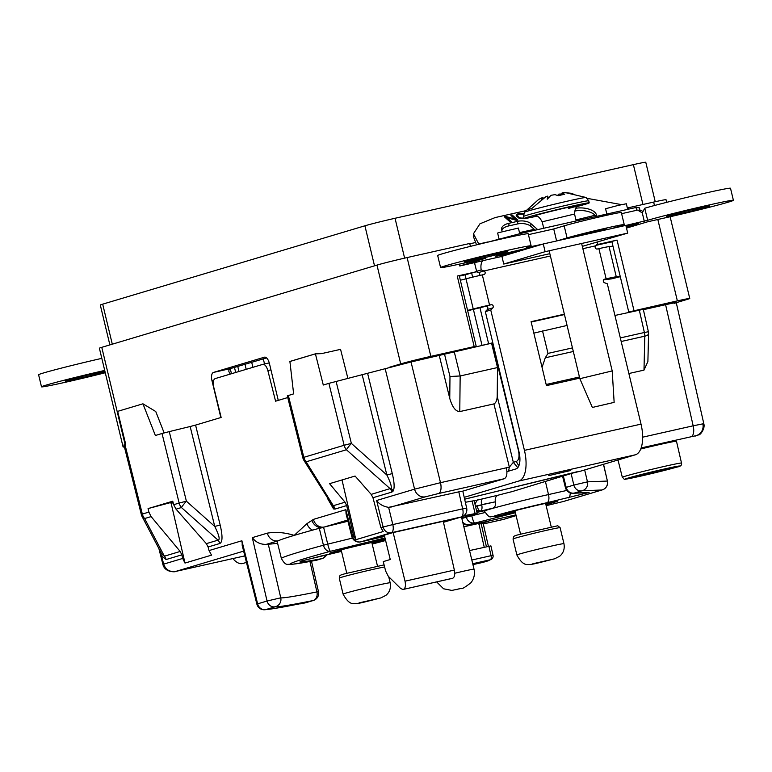 <?xml version="1.0" encoding="UTF-8"?>
<svg xmlns="http://www.w3.org/2000/svg" width="772" height="772" viewBox="0 0 772 772"><rect width="100%" height="100%" fill="white"/><g stroke="black" fill="none" stroke-linecap="round" stroke-linejoin="round"><path stroke-width="1.16" d="M681.512 463.075C682.043 465.198 680.508 466.529 676.928 467.07L633.291 477.752C621.006 479.489 626.333 480.56 622.319 477.289A30.436 0.849 -13.5 0 1 625.455 476.141A30.436 0.849 -13.5 0 1 658.632 467.716A30.436 0.849 -13.5 0 1 681.512 463.075L676.484 441.285A30.639 0.859 166.5 0 0 640.721 449.005M353.779 536.106L351.781 536.443A7.45 7.45 0 0 0 360.64 541.886A7.45 3.377 77.3 0 0 360.746 541.857A7.45 6.639 73.4 0 1 352.543 536.135L351.781 536.443L346.059 513.776L345.866 509.684L352.543 536.135L353.692 535.797L346.696 505.573L335.048 509.057A7.45 6.639 73.4 0 0 333.321 505.699L345.036 502.196L329.576 483.668L355.081 476.044L371.187 494.379L391.028 488.319C391.867 486.698 390.478 482.268 386.859 475.021L392.282 473.603C394.424 482.558 394.695 488.387 393.102 491.117L391.877 492.082L372.963 497.728L380.905 527.662L383.105 527.006L376.63 500.488C379.274 504.222 383.269 506.5 388.615 507.339L392.823 524.574L383.105 527.006A7.45 6.639 73.4 0 0 391.308 532.728L360.746 541.857L384.63 536.482L360.64 541.886A7.45 3.377 77.3 0 1 360.466 541.915M316.877 353.412L289.905 361.499L293.64 393.884L287.319 395.843L302.817 457.709A9.93 9.93 0 0 0 304.014 460.527L332.568 505.785L333.321 505.699L306.137 461.801A9.93 8.849 -106.6 0 1 303.84 457.323L344.138 445.28L328.891 383.356L323.285 385.025L315.42 353.875L321.509 353.634L340.558 349.349L347.94 378.579M252.299 537.64C255.706 542.233 260.328 544.482 266.166 544.395L268.241 544.038L280.757 597.817L267.054 601.021L252.299 537.64L267.353 533.143C275.942 531.734 284.887 532.487 294.19 535.392A165.102 4.613 166.5 0 0 278.287 540.776A165.102 4.613 166.5 0 0 277.187 541.626L281.404 558.552A164.947 4.603 -13.5 0 1 298.397 552.318A164.947 4.603 -13.5 0 1 323.449 545.235A7.45 5.462 74.8 0 0 330.512 551.276A157.498 4.4 166.5 0 0 306.59 558.04A157.498 4.4 166.5 0 0 316.617 560.192L321.702 558.667A7.45 6.35 -100.9 0 0 325.765 554.952M515.223 511.961A27.686 0.772 -13.5 0 1 503.489 514.123A27.686 0.772 -13.5 0 1 506.336 513.081A27.686 0.772 -13.5 0 1 536.511 505.419A27.686 0.772 -13.5 0 1 557.326 501.192A27.686 0.772 -13.5 0 1 554.479 502.244A27.686 0.772 -13.5 0 1 545.891 504.598M341.446 551.073A27.686 0.772 -13.5 0 1 329.702 553.234A27.686 0.772 -13.5 0 1 332.558 552.192A27.686 0.772 -13.5 0 1 362.734 544.54A27.686 0.772 -13.5 0 1 383.549 540.313A27.686 0.772 -13.5 0 1 380.692 541.355A27.686 0.772 -13.5 0 1 372.104 543.71M634.314 476.662A20.902 0.579 166.5 0 0 632.162 477.453A20.902 0.579 166.5 0 0 647.872 474.269A20.902 0.579 166.5 0 0 670.665 468.479A20.902 0.579 166.5 0 0 672.817 467.697A20.902 0.579 166.5 0 0 657.097 470.881A20.902 0.579 166.5 0 0 634.314 476.662M443.244 521.293L454.351 570.074C455.133 574.484 454.612 577.205 452.768 578.238L403.071 589.451L452.768 578.238M384.302 535.17L390.246 559.517L383.259 561.611L385.653 571.068L388.345 576.366L400.736 588.563L402.974 589.48L452.189 578.402M403.553 589.316C405.387 588.283 405.869 585.572 405.02 581.181L393.151 532.564M287.753 397.551L275.575 401.189L267.845 370.56C266.552 366.295 264.873 364.23 262.818 364.365L215.118 378.618C213.284 379.65 212.792 382.362 213.651 386.753L221.139 417.449L195.577 425.092L220.165 525.028C222.741 536.009 222.606 542.166 219.769 543.507L208.102 546.991L206.327 543.642L218.042 540.149C220.232 539.889 219.142 535.324 214.751 526.446L220.165 525.028M162.033 433.497L155.365 435.495L142.945 403.804L117.662 411.36L125.72 444.354L124.948 444.585L142.328 514.065L148.89 512.097L148.07 508.584L172.745 501.211L173.671 504.695L179.152 503.054L162.033 433.497L169.261 431.616L186.38 501.173L179.152 503.054A9.93 8.849 -106.6 0 0 181.449 507.542A9.93 0.946 -48.3 0 1 186.38 501.173L214.751 526.446L190.153 426.511L169.261 431.616M190.153 426.511L195.577 425.092M384.562 536.241L369.035 539.734L392.62 532.69L456.088 518.398L443.446 522.181M463.847 526.793L488.628 521.216L478.978 524.101L478.814 523.426M124.417 444.923L124.948 444.585M478.978 524.101L484.247 547.271M328.891 383.356L411.032 361.981L491.571 343.231L497.515 367.559L497.216 396.325L513.332 462.332L516.507 461.376C518.948 460.006 519.604 456.387 518.466 450.53L492.218 343.038L482.027 345.383L473.371 309.321M492.218 343.038L492.835 342.865M533.838 333.108L567.073 325.456M614.927 315.468L642.497 309.504M643.375 309.688L665.589 304.689C675.452 302.508 678.327 302.074 674.207 303.386M269.264 362.908L262.818 364.365M478.794 524.14L482.761 523.368M173.15 502.765L171.162 503.354L184.99 563.068L211.528 555.145L209.058 550.561L208.102 546.991M347.94 521.245L323.584 527.189L327.733 544.135L323.449 545.235L319.299 528.289A165.102 4.613 166.5 0 0 312.563 530.132A165.102 4.613 166.5 0 0 294.19 535.392L306.938 523.667L313.442 519.373L345.866 509.684M335.048 509.057L333.543 508.912L327.704 498.77M579.444 376.997L546.171 384.485M411.032 361.981L440.494 482.683L509.346 467.128L513.332 462.332L517.751 467.687M462.804 491.127L504.328 478.717C506.779 477.347 507.484 473.718 506.432 467.842L506.422 467.784M573.326 351.482L545.273 357.803L542.06 367.356M628.871 373.523L643.983 370.126L644.813 336.177A7.45 3.107 1.4 0 0 648.577 333.581A7.45 7.45 0 0 0 648.393 331.748L644.388 332.491L639.274 309.987M648.577 333.581L647.891 361.537L643.983 370.126M584.665 469.936L587.473 481.844L573.828 485.057A7.45 6.639 -106.6 0 0 582.03 490.78A7.45 7.373 -92.3 0 0 587.473 481.844L607.323 481.062A7.45 7.373 87.7 0 1 601.88 489.988L582.03 490.78L574.387 493.057L589.084 492.478L546.991 502.707A38.06 1.062 166.5 0 0 497.322 515.107A38.06 1.062 166.5 0 0 510.331 513.39L515.32 512.357M515.407 512.724L469.222 524.487A7.45 1.033 -103.7 0 1 469.222 524.487A7.45 1.033 -103.7 0 1 469.193 524.487A7.45 6.639 73.4 0 1 462.737 522.152M316.009 560.308A7.45 6.195 -101.1 0 0 316.317 560.26A7.45 6.195 -101.1 0 0 316.617 560.192A7.45 6.639 73.4 0 0 317.012 560.086L322.098 558.571A7.45 6.639 73.4 0 1 321.702 558.667A147.442 4.121 -13.5 0 1 300.356 561.331L321.316 555.946A7.45 3.377 77.3 0 1 321.21 555.975A7.45 3.377 77.3 0 1 321.104 555.994M385.296 539.213A38.06 1.062 166.5 0 0 376.697 541.047C366.613 543.121 368.524 542.407 382.449 538.885L382.478 538.875A7.45 1.033 -103.7 0 1 382.449 538.885M268.241 544.038A174.597 4.873 166.5 0 0 277.563 543.16M461.54 516.902A7.45 7.45 0 0 0 466.674 508.111L462.669 508.854A7.45 3.377 77.3 0 1 461.145 517.008A7.45 6.639 73.4 0 0 461.54 516.902L443.475 522.297L461.145 517.008L391.308 532.728A7.45 3.377 77.3 0 0 392.823 524.574L462.669 508.854L458.8 491.851L388.615 507.339M508.584 471.2L509.346 467.128L493.916 403.901L459.774 411.582C455.663 411.534 452.315 407.143 449.758 398.41L439.307 355.622M497.515 367.559L460.16 375.974L449.979 376.495L444.508 354.068M493.916 403.901C495.865 403.023 496.975 400.504 497.216 396.325M469.559 550.571L490.5 545.978M180.175 551.459L181.835 554.836L166.086 559.546L161.58 555.898A7.45 3.204 152.7 0 0 161.744 554.026L142.144 516.651A9.93 5.694 -27.7 0 0 144.625 518.543L164.368 556.187L180.175 551.459L151.109 516.603L144.625 518.543A9.93 8.849 73.4 0 1 142.328 514.065L141.305 514.442L123.925 444.952M181.835 554.836L182.674 558.446L184.99 563.068M342.015 479.952L355.853 539.705L383.192 531.532L380.905 527.662M372.963 497.728L371.187 494.379M219.769 543.507A7.45 6.639 -106.6 0 0 218.042 540.149L181.449 507.542L176.035 509.153L206.327 543.642M353.692 535.797L355.853 539.705M345.036 502.196L346.696 505.573M176.035 509.153L173.671 504.695M171.162 503.354L170.072 502.379M172.938 501.954L148.07 508.584M148.89 512.097L151.109 516.603M289.905 361.499L291.382 361.026M142.945 403.804L155.761 411.524L164.147 432.909M161.734 553.987L164.368 556.187A7.45 6.639 73.4 0 1 166.086 559.546M336.119 381.464L351.356 443.389L344.138 445.28A9.93 8.849 -106.6 0 0 346.425 449.758A9.93 0.946 -48.3 0 1 351.356 443.389L386.859 475.021L362.261 375.076M304.014 460.527A9.93 4.757 -31.8 0 0 306.137 461.801L346.425 449.758L390.159 488.715A7.45 6.639 -106.6 0 1 391.877 492.082M302.817 457.709L303.84 457.323L288.342 395.467M242.456 546.007L241.887 540.757L257.636 603.839L267.054 601.021A7.45 6.639 -106.6 0 0 275.257 606.744L265.838 609.562A7.45 7.353 86.4 0 1 264.564 609.755C270.76 609.311 283.874 607.053 303.898 602.971L312.959 600.577A182.53 5.095 -13.5 0 1 275.257 606.744A7.45 7.431 100.6 0 0 280.757 597.817A175.08 4.893 166.5 0 0 316.925 591.912A7.45 5.877 78.6 0 1 312.959 600.577A7.45 6.639 -106.6 0 0 313.355 600.481A7.45 7.45 0 0 0 318.479 591.68L316.925 591.912L309.948 561.485M175.041 571.56L175.669 571.434C169.705 572.187 165.7 569.755 163.654 564.129L182.674 558.446M161.58 555.898L163.654 564.129L162.892 564.428C165.073 573.49 177.328 571.714 175.476 571.483L244.82 555.879L175.669 571.434L243.634 551.121M267.353 533.143A9.93 8.849 73.4 0 0 278.287 540.776L266.166 544.395M347.641 520.048L324.375 526.996A9.93 8.849 -106.6 0 1 313.442 519.373M319.299 528.289L321.644 527.836C316.983 527.469 313.712 525.008 311.84 520.434M321.644 527.836L323.584 527.189M458.8 491.851L462.023 491.359M281.404 558.552C286.335 566.986 287.261 563.541 292.241 564.313L316.317 560.26A7.45 7.45 0 0 0 317.012 560.086A7.45 6.639 73.4 0 0 317.398 559.961M352.418 538.103L327.733 544.135A7.45 1.033 76.3 0 0 330.512 551.276L384.987 537.968M300.356 561.331A7.45 7.431 51.6 0 0 301.698 560.868M376.697 541.047A7.45 4.082 -102.5 0 0 378.155 539.956M382.507 538.866A7.45 1.033 -103.7 0 1 382.478 538.875L371.506 541.741M482.925 561.968L490.481 559.719A3.725 3.725 0 0 0 493.047 555.319L491.05 555.695L488.888 546.219M482.635 562.064L490.288 559.768L472.715 563.724M563.589 501.433A7.45 1.033 -103.7 0 1 563.57 501.443A7.45 1.033 -103.7 0 1 563.541 501.453L601.88 489.988A7.45 6.639 -106.6 0 0 602.276 489.892A7.45 7.45 0 0 0 607.41 481.081M563.425 476.285L566.185 487.344A7.45 6.639 -106.6 0 0 574.387 493.057A7.45 7.373 87.7 0 1 572.94 493.26A7.45 7.45 0 0 1 565.413 487.624L573.828 485.057L571.222 473.96M589.084 492.478A7.45 7.373 87.7 0 1 587.637 492.681L572.94 493.26M568.26 497.921A7.45 3.377 -102.7 0 0 570.199 492.854M471.576 514.992L471.769 515.754L466.346 517.172L466.201 516.593M484.951 512.54L471.769 515.754A7.45 1.033 76.3 0 0 474.548 522.895A7.45 6.639 73.4 0 1 466.346 517.172L461.859 518.514M510.331 513.39A7.45 4.082 77.5 0 1 510.205 513.428L515.696 512.318M503.923 514.779A7.45 1.033 76.3 0 0 504.589 515.551M503.054 519.517A3.725 1.689 -102.7 0 0 503.103 519.498L483.311 523.956L503.981 519.247M545.273 357.803L548.014 353.393L572.457 347.892M476.189 346.223L459.253 275.662L457.246 276.048L474.191 346.609L476.189 346.223L407.925 362.695M657.821 219.499L677.362 300.877L628.755 311.985L664.605 304.284L674.303 302.46L670.308 303.657M596.129 245.332L611.897 241.781M634.005 310.633L617.06 240.082L611.916 241.433M617.06 240.082L596.727 244.724M492.816 342.768L482.027 345.383M466.037 278.788L465.082 274.822L476.72 271.667L457.246 276.048M488.618 343.714L479.962 307.661M472.638 277.158L471.682 273.163M459.359 276.115L465.082 274.822M474.191 346.609L430.834 356.365L407.114 257.568A23.092 0.647 166.5 0 0 376.977 265.095L101.769 347.332A23.092 0.647 166.5 0 0 99.385 348.201L123.105 446.998A23.092 0.647 -13.5 0 1 124.311 446.486M389.484 367.24L400.697 363.892A23.092 0.647 -13.5 0 1 430.834 356.365M124.417 446.901A23.092 0.647 -13.5 0 1 123.105 446.998M677.362 300.877A23.092 0.647 -13.5 0 1 689.753 298.494A23.092 0.647 -13.5 0 1 687.379 299.362L676.262 302.682M109.875 344.901L100.302 305.027A23.092 0.647 -13.5 0 1 102.686 304.158L364.905 225.8A23.092 0.647 -13.5 0 1 395.042 218.273L633.378 164.639A23.092 0.647 -13.5 0 1 645.768 162.245L655.245 201.724M470.428 246.364L469.714 243.479L407.114 257.568M595.048 215.272L575.96 219.923M534.214 229.323L519.498 232.633M474.983 242.649L469.801 243.817M666.67 202.341L666.033 199.697A23.092 0.647 166.5 0 0 653.643 202.081L627.559 207.948M220.831 417.546L211.962 380.625A7.45 3.377 77.3 0 1 213.468 372.422L264.42 357.195A7.45 3.377 77.3 0 1 264.526 357.166A7.45 3.377 77.3 0 1 269.409 363.467L278.267 400.378M474.481 262.683L476.72 271.667M586.17 217.627L586.411 218.65M597.596 244.463L597.48 243.962M591.352 217.54L591.034 216.17M266.572 357.918L230.307 368.63A7.45 3.377 -102.7 0 0 228.917 370.087L228.85 371.525L230.23 374.102M264.526 363.979L263.3 358.893M251.711 362.358L252.907 367.327M246.2 369.334L245.004 364.365M475.523 506.413L481.699 504.898A5.462 2.48 77.3 0 1 480.589 510.919A5.462 4.864 -106.6 0 1 480.203 510.987A5.462 4.864 -106.6 0 1 476.305 509.665M548.776 475.6L570.73 470.486L548.776 475.6M484.198 510.755L476.951 512.386L484.198 510.755A47.179 1.322 -13.5 0 1 487.643 509.655A47.179 1.322 -13.5 0 1 492.961 508.13C495.045 507.262 495.865 505.158 495.412 501.81L475.465 506.171M479.422 275.556A1.862 1.66 73.4 0 0 478.524 272.584L483.928 270.972A1.862 1.66 -106.6 0 1 483.938 274.533L482.317 274.89A19.869 0.55 166.5 0 0 465.998 278.798L460.344 280.226M105.079 371.901A22.098 0.618 -13.5 0 1 80.992 377.952A22.098 0.618 -13.5 0 1 65.282 381.117A22.098 0.618 -13.5 0 1 67.56 380.287A22.098 0.618 -13.5 0 1 85.692 375.588A22.098 0.618 -13.5 0 1 104.924 371.264M530.441 247.802A18.007 0.502 166.5 0 0 515.793 250.89A18.007 0.502 166.5 0 0 497.515 255.551A18.007 0.502 166.5 0 0 495.663 256.227A18.007 0.502 166.5 0 0 521.216 250.553M707.335 206.857A22.098 0.618 166.5 0 0 709.613 206.018A22.098 0.618 166.5 0 0 693.005 209.395A22.098 0.618 166.5 0 0 668.909 215.504A22.098 0.618 166.5 0 0 666.632 216.343A22.098 0.618 166.5 0 0 683.249 212.966A22.098 0.618 166.5 0 0 707.335 206.857M626.237 226.997A18.007 0.502 166.5 0 0 636.755 224.208A18.007 0.502 166.5 0 0 638.608 223.523A18.007 0.502 166.5 0 0 626.005 226.061M505.062 252.386A22.098 0.618 166.5 0 0 507.339 251.556A22.098 0.618 166.5 0 0 490.722 254.924A22.098 0.618 166.5 0 0 466.635 261.032A22.098 0.618 166.5 0 0 464.358 261.872A22.098 0.618 166.5 0 0 480.975 258.495A22.098 0.618 166.5 0 0 505.062 252.386M606.84 228.985L596.968 230.731L578.826 235.518L606.84 228.985M627.675 209.357L626.333 203.76L618.304 205.381L605.566 208.739L606.84 214.047M519.749 233.704L518.398 228.049L498.731 232.633L497.631 233.038L499.069 239.05M467.591 310.392L473.236 308.964A19.869 0.55 -13.5 0 1 489.554 305.065L491.175 304.699A1.862 1.66 -106.6 0 1 492.797 307.893L490.751 310.006L485.337 311.627L519.035 451.987A15.392 6.987 -102.7 0 1 515.918 468.951L506.943 471.634M464.647 499.214L577.109 471.75L512.193 491.59A47.179 1.322 -13.5 0 0 498.451 495.103C495.846 496 494.813 498.152 495.354 501.568M246.451 562.402L242.958 563.454A27.811 12.622 77.3 0 1 242.572 563.55A27.811 12.622 77.3 0 1 232.874 558.561M490.751 310.006L524.439 450.365A27.811 12.622 77.3 0 1 518.813 481.024L464.213 497.332M464.628 499.146L580.737 471.113L635.395 454.785A27.811 12.622 -102.7 0 0 641.021 424.127L607.323 283.768L604.515 282.745A1.862 1.66 -106.6 0 1 604.515 279.194L606.136 278.827A19.869 0.55 -13.5 0 1 616.268 276.772L620.196 276.318M498.451 495.103L474.182 500.845M579.724 378.135L546.441 385.624L531.088 321.663L564.361 314.175M597.567 242.109A9.93 4.507 77.3 0 0 597.76 243.691L595.646 245.824A1.862 1.66 -106.6 0 0 597.267 249.018L598.889 248.652A19.869 0.55 166.5 0 1 609.031 246.596L612.949 246.143M485.337 311.627L487.393 309.514A1.862 1.66 73.4 0 0 485.771 306.32L467.678 310.759M564.457 314.551L531.184 322.04M477.357 499.889L474.973 504.116M550.397 256.005L483.928 270.972L481.188 269.93A9.93 4.507 77.3 0 1 483.513 260.569L459.765 265.993L485.723 258.234L465.564 262.769A46.561 1.303 -13.5 0 1 440.58 267.585A46.561 1.303 -13.5 0 1 485.549 255.445A46.561 1.303 -13.5 0 1 531.126 245.843A46.561 1.303 -13.5 0 1 526.33 247.6L542.32 244.251M603.588 279.831L611.511 278.866L620.283 276.694M478.524 272.584L475.745 271.551L481.188 269.93M474.819 264.014A22.349 10.142 77.3 0 1 474.79 262.615M104.722 370.425A46.561 1.303 166.5 0 0 41.495 386.83A46.561 1.303 166.5 0 0 105.281 372.741M557.577 240.748L567.063 237.911A31.044 0.868 -13.5 0 1 600.896 229.323A31.044 0.868 -13.5 0 1 624.23 224.584A31.044 0.868 -13.5 0 1 621.035 225.762L611.549 228.599M625.86 225.443L647.65 220.29A46.561 1.303 -13.5 0 1 698.399 207.417A46.561 1.303 -13.5 0 1 733.4 200.315A46.561 1.303 -13.5 0 1 667.848 217.241L647.631 221.796L626.497 228.107M528.434 234.649L553.727 228.956L564.168 225.839A31.044 0.868 -13.5 0 1 598.001 217.26A31.044 0.868 -13.5 0 1 621.335 212.522L624.23 224.584M621.614 213.68L637.624 210.08L641.609 210.66L642.922 211.538M101.827 358.353A46.561 1.303 166.5 0 0 38.6 374.758L41.495 386.83M553.727 228.956L556.612 240.96M531.126 245.843L528.222 233.771A46.561 1.303 166.5 0 0 482.645 243.383A46.561 1.303 166.5 0 0 437.676 255.513L440.58 267.585M459.321 264.159L459.765 265.993M733.4 200.315L730.505 188.243A46.561 1.303 166.5 0 0 695.504 195.345A46.561 1.303 166.5 0 0 644.755 208.228L642.265 212.85L644.292 221.294M637.624 210.08L642.265 212.85M523.966 218.235L519.903 218.109L517.616 216.083L517.829 214.973L519.373 214.23L523.522 214.22M516.198 215.822L518.562 213.969L523.59 213.931M511.257 215.61L512.106 215.417L517.443 220.145M504.676 217.086L515.281 219.634L510.871 215.263L512.135 214.983L517.858 220.049L516.468 220.367L506.837 217.607L511.276 221.535L510.012 221.815L504.29 216.749L505.679 216.43L515.3 219.2M506.837 217.607L510.861 221.622M517.616 216.083L517.665 215.243M517.79 216.527L517.645 215.649M518.166 216.99L517.819 216.083M518.601 217.376L518.195 216.556M519.228 217.791L518.62 216.942M519.903 218.109L519.247 217.357M520.646 218.341L519.932 217.675M521.235 218.447L520.666 217.907M521.766 218.495L521.264 218.013M522.663 218.447L521.785 218.051M523.493 218.341L522.692 218.013M636.678 210.293L636.003 207.485L639.428 207.832L640.046 210.428M521.708 234.659L521.38 233.289L636.003 207.485M524.535 218.553L518.88 218.148L516.159 215.745L516.786 214.326L518.581 213.526L523.734 213.516M595.907 216.517A14.649 6.958 3.3 0 0 574.474 211.123L574.426 211.132M502.543 231.6A14.649 6.958 -176.7 0 1 501.549 228.83A14.649 6.958 -176.7 0 1 508.97 223.282L517.722 221.313A9.689 4.603 -176.7 0 1 530.904 223.639L530.76 226.254A9.689 4.603 3.3 0 0 517.578 223.938L508.825 225.906A14.649 6.958 3.3 0 0 501.732 230.162M530.76 226.254L535.189 230.181M537.659 229.622L530.904 223.639M487.711 242.176L521.38 233.289M484.555 242.919L487.663 241.993M575.487 208.334A14.649 6.958 -176.7 0 1 596.457 215.726A14.649 6.958 -176.7 0 1 596.341 216.411M525.645 210.708L495.103 217.579L479.952 223.803L473.458 233.752L478.978 244.406M629.093 209.038L627.298 207.774M621.566 204.638L587.338 198.375M476.556 244.849L473.313 236.367L473.458 233.752M577.128 206.51A33.524 0.936 166.5 0 0 585.774 204.126A33.524 0.936 166.5 0 0 589.229 202.853A33.524 0.936 166.5 0 0 564.023 207.967A33.524 0.936 166.5 0 0 527.488 217.241A33.524 0.936 166.5 0 0 524.034 218.505L523.541 216.459A33.524 0.936 166.5 0 1 526.996 215.195A33.524 0.936 166.5 0 1 573.683 203.615A33.524 0.936 166.5 0 1 588.737 200.807L586.073 197.487A31.729 0.888 166.5 0 0 571.849 200.17A31.729 0.888 166.5 0 0 540.786 207.591A31.729 0.888 166.5 0 0 524.4 212.3L538.605 199.475L541.568 197.95L541.925 199.002M593.562 407.172L614.145 402.376L593.562 407.172M592.413 407.587L579.849 378.695L612.206 370.927L581.615 243.479M524.034 218.505A33.524 0.936 166.5 0 0 536.472 216.276M564.264 192.566L572.892 193.444L563.126 192.566L561.891 193.106L564.679 194.235A18.76 0.521 166.5 0 0 561.601 194.92A18.76 0.521 166.5 0 0 558.204 195.692L555.02 194.65L551.005 195.297L547.242 199.215L547.637 196.136L545.862 196.696L531.879 208.44L527.006 209.897L538.605 199.475M558.214 195.692L558.175 194.216L562.055 193.984M541.683 198.298L544.086 197.921M542.812 198.423L542.687 197.777M541.336 199.388L540.998 198.143M548.409 197.767L547.637 196.136M559.999 193.869L560.269 195.22M561.891 193.106L562.209 194.785M582.31 246.364L627.704 233.105L545.128 251.691L503.749 264.053L549.838 253.679M545.128 251.691L543.276 243.962L501.897 256.323L503.749 264.053M627.704 233.105L625.851 225.376L543.276 243.962M341.185 549.992A24.212 0.675 -13.5 0 1 338.204 550.619M374.787 541.828A24.212 0.675 -13.5 0 1 371.843 542.629M514.963 510.871A24.212 0.675 -13.5 0 1 511.981 511.498M548.564 502.717A24.212 0.675 -13.5 0 1 545.63 503.508M460.199 588.486L456.155 589.673L460.199 588.486M461.193 517.008A19.869 0.55 -13.5 0 1 461.502 517.028L474.027 569.196A19.869 0.55 -13.5 0 0 465.111 570.855A19.869 0.55 -13.5 0 0 454.747 573.258M463.885 515.715L477.154 513.235L474.143 500.681L465.342 502.292M477.154 513.235L461.695 517.848M628.186 478.042A27.956 0.782 166.5 0 0 640.306 476.208A27.956 0.782 166.5 0 0 676.793 467.099A27.956 0.782 166.5 0 0 664.673 468.932A27.956 0.782 166.5 0 0 628.186 478.042M703.832 423.789L702.848 423.857A9.93 9.447 81.4 0 1 695.977 435.678L695.447 436.026A9.93 8.849 -106.6 0 0 695.968 435.881L698.728 434.819C699.76 435.591 705.396 428.817 703.832 423.789L676.253 302.634M332.568 505.785A7.45 6.244 -64.8 0 1 333.543 508.912M391.028 488.319A7.45 6.108 -146.2 0 1 393.102 491.117M484.333 510.707L484.43 511.103A45.509 1.274 -13.5 0 1 489.12 509.385A45.509 1.274 -13.5 0 1 548.506 494.562L566.802 490.442M546.991 502.707A7.45 3.377 -102.7 0 0 548.506 494.562L545.466 481.651M270.943 369.865L267.845 370.56M263.03 364.316L269.264 362.917M641.127 447.934L695.977 435.678M695.968 435.881L695.447 436.026M507.773 471.383L506.943 471.576M503.103 519.498L503.132 519.498A3.725 1.66 77.3 0 1 503.122 519.498A3.725 1.689 -102.7 0 0 503.161 519.488A3.725 1.66 77.3 0 0 503.19 519.479L516.101 515.619M515.928 514.876L463.808 526.61M209.058 550.561L241.887 540.757M620.321 337.914L644.388 332.491A7.45 3.377 -102.7 0 1 644.813 336.177L621.18 341.494M642.642 437.184L693.169 425.806L665.589 304.689M603.54 464.3L607.41 481.072L603.463 464.319M546.151 505.699L563.541 501.453A7.45 7.45 0 0 0 563.936 501.346A7.45 6.639 -106.6 0 1 563.541 501.453L546.151 505.699M482.799 562.412A3.725 1.689 77.3 0 0 482.857 562.402A3.725 3.725 0 0 0 483.098 562.334A3.725 3.32 73.4 0 1 482.905 562.392A3.725 1.689 77.3 0 1 482.857 562.402L472.937 564.631L482.336 562.141M321.316 555.946L340.047 551.729A38.06 1.062 166.5 0 0 341.523 551.401L339.941 551.758A7.45 3.377 77.3 0 1 339.844 551.777M372.181 544.038A38.06 1.062 166.5 0 0 385.604 540.506L372.181 544.038M242.07 544.849L256.873 604.119L257.636 603.839A7.45 6.639 -106.6 0 0 265.838 609.562A194.419 5.433 166.5 0 0 304.293 602.884M454.225 351.646L460.16 375.974L459.774 411.582M542.542 330.976L548.014 353.393M449.758 398.41L449.979 376.495M376.63 500.488L414.574 489.158L385.112 368.456M367.684 373.667L392.282 473.603M471.827 560.018L491.05 555.695A3.725 1.689 77.3 0 1 490.288 559.768A3.725 3.32 -106.6 0 0 490.481 559.719M405.02 581.181L454.351 570.074M486.428 546.779L481.149 523.609M312.563 530.132A9.93 8.675 -127.2 0 1 306.938 523.667M390.777 507.156L425.507 496.782A9.93 8.849 -106.6 0 1 414.574 489.158L440.494 482.683A9.93 4.507 77.3 0 1 438.467 493.549L504.328 478.717M691.133 436.672A9.93 4.507 -102.7 0 0 693.169 425.806L702.848 423.857M340.047 551.729A7.45 3.377 77.3 0 1 339.941 551.758L301.775 560.829M306.484 602.517A7.45 6.639 -106.6 0 1 306.098 602.652A7.45 6.639 -106.6 0 1 305.702 602.749A7.45 3.377 -102.7 0 1 305.596 602.778A7.45 7.45 0 0 0 306.098 602.652L313.355 600.481M305.5 602.797A7.45 3.377 -102.7 0 0 305.596 602.778L301.746 603.646A7.45 3.377 -102.7 0 0 301.842 603.617A7.45 6.639 -106.6 0 1 300.067 603.743M301.562 603.675A7.45 3.377 -102.7 0 0 301.746 603.646A7.45 7.45 0 0 1 299.71 603.82M488.579 560.289A3.725 1.689 -102.7 0 1 487.943 560.877A3.725 3.32 73.4 0 0 488.145 560.829L483.098 562.334A3.725 3.32 73.4 0 0 483.291 562.277M602.942 489.641A7.45 6.639 -106.6 0 1 602.276 489.892L563.936 501.346A7.45 6.639 -106.6 0 0 564.322 501.211M425.507 496.782L438.467 493.549M518.977 465.497A7.45 6.639 -106.6 0 1 516.507 461.376M364.905 225.8L374.517 265.829M404.615 258.137L395.042 218.273M112.297 344.187L102.686 304.158M633.378 164.639L642.941 204.483M125.103 444.537L101.769 347.332M400.697 363.892L376.977 265.095M653.643 202.081L654.463 205.516M235.682 372.471L234.466 367.385M230.249 368.649L231.465 373.735M213.661 380.249L211.962 380.625M213.468 372.422L230.307 368.63M237.747 366.401L238.973 371.486M477.231 505.959A5.462 2.113 79.1 0 0 478.341 509.279A5.462 2.113 -100.9 0 0 480.203 510.987M518.813 481.024L635.395 454.785M492.961 508.13L476.864 512.029M641.021 424.127L524.439 450.365M606.136 278.827L598.889 248.652M595.646 245.824L582.87 248.7M482.317 274.89L489.554 305.065M487.393 309.514L492.797 307.893M482.741 498.635A5.462 2.48 -102.7 0 0 481.641 504.656L495.412 501.81M491.175 304.699L485.771 306.32M465.998 278.798L473.236 308.964M483.504 260.521L501.916 256.42M616.268 276.772L609.031 246.596M564.168 225.839L567.063 237.911M644.755 208.228L647.65 220.29M517.578 223.938L517.722 221.313M508.825 225.906L508.97 223.282M487.45 242.061L478.466 244.077M576.202 220.946L574.542 214.037L542.185 221.805C537.573 213.757 536.077 217.009 534.707 216.15M534.996 216.131A24.086 0.675 -13.5 0 1 540.661 214.008A24.086 0.675 -13.5 0 1 567.121 207.543A24.086 0.675 -13.5 0 1 580.042 205.043A24.086 0.675 -13.5 0 1 568.337 208.469M343.086 594.093C346.782 600.973 350.44 604.138 354.058 603.579C355.718 603.897 359.482 603.308 365.349 601.832L380.866 597.904L385.903 595.357C389.657 592.201 391.086 588.013 390.169 582.792A24.212 0.675 -13.5 0 0 374.941 585.803A24.212 0.675 -13.5 0 0 345.586 593.186A24.212 0.675 -13.5 0 0 343.086 594.093L339.255 578.112A24.212 0.675 -13.5 0 1 341.745 577.195A24.212 0.675 -13.5 0 1 373.339 569.311A24.212 0.675 -13.5 0 1 384.62 566.966M365.484 601.803L359.019 602.893L380.258 598.059L365.484 601.803M547.126 530.19A24.212 0.675 -13.5 0 1 560.115 527.691L557.78 525.761L520.675 534.176C511.498 536.386 514.181 536.405 513.033 539.001A24.212 0.675 -13.5 0 1 515.522 538.084A24.212 0.675 -13.5 0 1 547.126 530.19M563.956 543.681C564.863 548.902 563.444 553.09 559.681 556.245L554.653 558.783L539.136 562.72C533.269 564.197 529.505 564.776 527.836 564.457C524.217 565.017 520.56 561.862 516.873 554.981A24.212 0.675 -13.5 0 1 519.363 554.064A24.212 0.675 -13.5 0 1 548.718 546.682A24.212 0.675 -13.5 0 1 563.956 543.681L560.115 527.691M539.261 562.682L532.805 563.782L554.035 558.938L539.261 562.682M475.098 513.525L472.088 500.98M290.812 361.171L316.317 353.557M162.892 564.428L158.897 548.583M141.305 514.442A9.93 9.93 0 0 0 142.144 516.651M462.795 491.079L466.674 508.111M322.098 558.571A7.45 7.45 0 0 0 326.633 554.75M311.492 561.196L318.479 591.68M256.873 604.119A7.45 7.45 0 0 0 264.564 609.755M493.047 555.319L490.886 545.843M483.147 523.233L488.406 546.335M488.145 560.829A3.725 3.725 0 0 0 489.631 559.97M562.643 476.517L565.413 487.624M462.988 523.213A7.45 7.45 0 0 0 469.222 524.487M484.43 511.103C490.722 520.174 489.834 515.58 493.713 516.69L510.205 513.428M503.132 519.498L516.101 515.638M622.319 477.289L617.996 459.977M648.393 331.748L643.269 309.225M689.753 298.494L670.125 216.729M628.755 311.985L611.82 241.433M579.849 378.695L549.143 250.784M543.739 228.251L542.185 221.805M588.737 200.807L589.229 202.853M523.541 216.459L524.4 212.3M586.073 197.487L564.419 192.392M578.643 205.603C579.164 206.365 575.265 203.943 574.542 214.037M614.145 402.376L612.206 370.927M339.255 578.112C340.394 575.516 337.721 575.507 346.889 573.297L384.089 564.892M341.147 549.838L346.782 573.326M371.815 542.475L377.45 565.963M390.169 582.792L388.721 576.742M514.924 510.726L520.56 534.205M516.873 554.981L513.033 539.001M545.592 503.363L551.227 526.842M436.653 581.905L443.562 588.785L451.881 590.416L461.222 588.447C461.743 589.277 464.985 587.367 470.949 582.725C474.085 578.643 475.118 574.136 474.027 569.196"/></g></svg>
